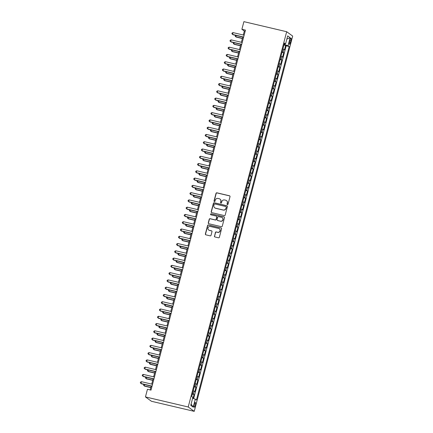 <?xml version="1.0" encoding="UTF-8"?>
<svg xmlns="http://www.w3.org/2000/svg" width="433" height="433" viewBox="0 0 433 433"><rect width="100%" height="100%" fill="white"/><g stroke="black" fill="none" stroke-linecap="round" stroke-linejoin="round"><path stroke-width="0.65" d="M227.401 204.636A0.52 0.498 -54 0 0 228.023 204.252L230.015 196.663A0.742 0.714 -54 0 0 229.501 195.786L216.906 192.82A0.742 0.714 -54 0 0 216.018 193.372L214.026 200.955A0.52 0.498 -54 0 0 214.389 201.572A0.52 0.498 -54 0 0 215.006 201.188L215.266 200.203A2.376 2.289 -54 0 1 218.102 198.449L219.152 198.693A2.376 2.289 -54 0 1 220.792 201.507L220.538 202.487A0.52 0.498 -54 0 0 220.895 203.104A0.52 0.498 -54 0 0 221.517 202.72L221.772 201.735A2.376 2.289 -54 0 1 224.613 199.981L225.663 200.225A2.376 2.289 -54 0 1 227.303 203.039L227.044 204.019A0.52 0.498 -54 0 0 227.401 204.636M195.348 405.239A2.419 0.595 103.2 0 0 195.386 402.506A2.419 0.595 103.2 0 0 194.309 404.482A2.419 0.595 103.2 0 0 194.276 407.215A2.419 0.595 103.2 0 0 195.348 405.239M214.432 236.088A0.742 0.714 -54 0 0 214.947 236.965L218.481 237.798A0.742 0.714 -54 0 0 219.369 237.246L221.577 228.824A0.742 0.714 -54 0 0 221.063 227.947L208.468 224.981A0.742 0.714 -54 0 0 207.58 225.528L205.372 233.955A0.742 0.714 -54 0 0 205.886 234.832L210.151 235.839A0.742 0.714 -54 0 0 211.039 235.287L211.986 231.682A0.742 0.714 -54 0 0 211.472 230.805L209.356 230.307A1.986 1.911 -54 0 1 208.116 227.601A1.986 1.911 -54 0 1 210.357 226.486L218.649 228.44A1.986 1.911 -54 0 1 219.894 231.146A1.986 1.911 -54 0 1 217.647 232.256L216.267 231.931A0.742 0.714 -54 0 0 215.38 232.483L214.595 236.207A0.742 0.714 -54 0 0 214.784 236.905M286.673 31.717L243.898 21.65L241.895 29.287L245.462 30.126L151.014 390.122L147.453 389.283L145.45 396.92L188.22 406.988L286.673 31.717L292.681 36.08L194.228 411.35L188.22 406.988M224.305 215.596A0.742 0.714 -54 0 0 225.192 215.049L227.401 206.622A0.742 0.714 -54 0 0 226.887 205.745L214.292 202.779A0.742 0.714 -54 0 0 213.404 203.331L211.196 211.753A0.742 0.714 -54 0 0 211.71 212.63L224.305 215.596M224.489 217.723L222.281 226.145A0.742 0.714 -54 0 1 221.393 226.697L208.798 223.731A0.742 0.714 -54 0 1 208.284 222.854L209.231 219.25A0.742 0.714 -54 0 1 210.119 218.697L215.223 219.899A0.742 0.714 -54 0 0 216.11 219.352L216.738 216.96A0.742 0.714 -54 0 0 216.229 216.083L210.909 214.833A0.52 0.498 -54 0 1 210.584 214.124A0.52 0.498 -54 0 1 211.169 213.832L223.975 216.846A0.742 0.714 -54 0 1 224.489 217.723M193.042 398.414L194.065 394.517L192.355 394.117M192.474 393.657A3.02 0.303 14.7 0 1 193.47 394.09L194.233 391.178L194.828 391.611L195.97 387.243L194.26 386.842M194.379 386.382A3.02 0.303 14.7 0 1 195.38 386.815L196.144 383.903L196.734 384.336L197.881 379.974L196.171 379.568M196.29 379.113A3.02 0.303 14.7 0 1 197.286 379.541L198.049 376.634L198.644 377.062L199.786 372.699L198.076 372.299M198.195 371.839A3.02 0.303 14.7 0 1 199.196 372.272L199.959 369.36L200.549 369.793L201.697 365.425L199.986 365.024M200.106 364.564A3.02 0.303 14.7 0 1 201.101 364.997L201.865 362.085L202.46 362.518L203.602 358.156L201.892 357.75M202.011 357.295A3.02 0.303 14.7 0 1 203.012 357.723L203.775 354.816L204.371 355.244L205.513 350.882L203.802 350.481M203.921 350.021A3.02 0.303 14.7 0 1 204.923 350.454L205.686 347.542L206.276 347.975L207.423 343.607L205.707 343.207M205.827 342.747A3.02 0.303 14.7 0 1 206.828 343.18L207.591 340.268L208.186 340.701L209.328 336.338L207.618 335.932M207.737 335.478A3.02 0.303 14.7 0 1 208.738 335.905L209.502 332.999L210.092 333.426L211.239 329.064L209.523 328.663M209.642 328.203A3.02 0.303 14.7 0 1 210.644 328.631L211.407 325.724L212.002 326.157L213.144 321.789L211.434 321.389M211.553 320.929A3.02 0.303 14.7 0 1 212.554 321.362L213.317 318.45L213.907 318.883L215.055 314.52L213.339 314.114M213.458 313.66A3.02 0.303 14.7 0 1 214.459 314.087L215.223 311.181L215.818 311.608L216.96 307.246L215.25 306.84M215.369 306.385A3.02 0.303 14.7 0 1 216.37 306.813L217.133 303.906L217.723 304.334L218.871 299.972L217.155 299.571M217.274 299.111A3.02 0.303 14.7 0 1 218.275 299.544L219.038 296.632L219.634 297.065L220.776 292.703L219.066 292.297M219.185 291.837A3.02 0.303 14.7 0 1 220.186 292.27L220.949 289.363L221.539 289.791L222.686 285.428L220.971 285.022M221.09 284.568A3.02 0.303 14.7 0 1 222.091 284.995L222.854 282.089L223.45 282.516L224.592 278.154L222.881 277.753M223 277.293A3.02 0.303 14.7 0 1 224.002 277.726L224.765 274.814L225.355 275.247L226.502 270.885L224.787 270.479M224.906 270.019A3.02 0.303 14.7 0 1 225.907 270.452L226.67 267.545L227.265 267.973L228.407 263.61L226.697 263.204M226.816 262.75A3.02 0.303 14.7 0 1 227.818 263.177L228.581 260.271L229.171 260.698L230.318 256.336L228.602 255.935M228.721 255.475A3.02 0.303 14.7 0 1 229.723 255.908L230.486 252.996L231.081 253.429L232.223 249.062L230.513 248.661M230.632 248.201A3.02 0.303 14.7 0 1 231.633 248.634L232.397 245.727L232.986 246.155L234.134 241.793L232.418 241.387M232.543 240.932A3.02 0.303 14.7 0 1 233.539 241.36L234.302 238.453L234.897 238.881L236.039 234.518L234.329 234.118M234.448 233.658A3.02 0.303 14.7 0 1 235.449 234.091L236.212 231.179L236.802 231.612L237.95 227.244L236.234 226.843M236.358 226.383A3.02 0.303 14.7 0 1 237.354 226.816L238.118 223.904L238.713 224.337L239.855 219.975L238.145 219.569M238.264 219.114A3.02 0.303 14.7 0 1 239.265 219.542L240.028 216.635L240.618 217.063L241.766 212.7L240.05 212.3M240.174 211.84A3.02 0.303 14.7 0 1 241.17 212.273L241.933 209.361L242.529 209.794L243.671 205.426L241.96 205.026M242.079 204.565A3.02 0.303 14.7 0 1 243.081 204.998L243.844 202.087L244.434 202.52L245.581 198.157L243.866 197.751M243.99 197.296A3.02 0.303 14.7 0 1 244.986 197.724L245.749 194.818L246.345 195.245L247.487 190.883L245.776 190.482M245.895 190.022A3.02 0.303 14.7 0 1 246.897 190.455L247.66 187.543L248.25 187.976L249.397 183.608L247.681 183.208M247.806 182.748A3.02 0.303 14.7 0 1 248.802 183.181L249.565 180.269L250.16 180.702L251.302 176.339L249.592 175.933M249.711 175.479A3.02 0.303 14.7 0 1 250.712 175.906L251.476 173L252.066 173.427L253.213 169.065L251.497 168.664M251.622 168.204A3.02 0.303 14.7 0 1 252.618 168.632L253.381 165.725L253.976 166.158L255.118 161.79L253.408 161.39M253.527 160.93A3.02 0.303 14.7 0 1 254.528 161.363L255.291 158.451L255.881 158.884L257.029 154.521L255.313 154.116M255.438 153.661A3.02 0.303 14.7 0 1 256.433 154.088L257.197 151.182L257.792 151.61L258.934 147.247L257.224 146.841M257.343 146.386A3.02 0.303 14.7 0 1 258.344 146.814L259.107 143.908L259.697 144.335L260.845 139.973L259.129 139.572M259.253 139.112A3.02 0.303 14.7 0 1 260.249 139.545L261.012 136.633L261.608 137.066L262.75 132.704L261.039 132.298M261.159 131.838A3.02 0.303 14.7 0 1 262.16 132.271L262.923 129.364L263.513 129.792L264.66 125.429L262.945 125.023M263.069 124.569A3.02 0.303 14.7 0 1 264.065 124.996L264.828 122.09L265.424 122.517L266.566 118.155L264.855 117.754M264.974 117.294A3.02 0.303 14.7 0 1 265.976 117.727L266.739 114.815L267.329 115.248L268.476 110.886L266.76 110.48M266.885 110.02A3.02 0.303 14.7 0 1 267.881 110.453L268.644 107.546L269.239 107.974L270.381 103.611L268.671 103.206M268.79 102.751A3.02 0.303 14.7 0 1 269.791 103.178L270.555 100.272L271.145 100.7L272.292 96.337L270.576 95.937M270.701 95.477A3.02 0.303 14.7 0 1 271.697 95.909L272.46 92.998L273.055 93.431L274.197 89.063L272.487 88.662M272.606 88.202A3.02 0.303 14.7 0 1 273.607 88.635L274.37 85.723L274.96 86.156L276.108 81.794L274.392 81.388M274.517 80.933A3.02 0.303 14.7 0 1 275.512 81.361L276.276 78.454L276.871 78.882L278.013 74.519L276.303 74.119M276.422 73.659A3.02 0.303 14.7 0 1 277.423 74.092L278.186 71.18L278.776 71.613L279.924 67.245L278.208 66.844M278.332 66.384A3.02 0.303 14.7 0 1 279.328 66.817L280.091 63.905L280.687 64.338L281.829 59.976L280.119 59.57M280.238 59.115A3.02 0.303 14.7 0 1 281.239 59.543L282.002 56.636L282.592 57.064L283.739 52.702L283.144 52.274A3.02 0.303 -165.3 0 0 282.148 51.841M282.029 52.301L283.739 52.702M289.937 40.058L289.515 41.66A2.344 0.579 103.2 0 0 289.482 44.307A2.344 0.579 103.2 0 0 290.521 42.391L290.944 40.789A2.344 0.579 103.2 0 0 290.976 38.147A2.344 0.579 103.2 0 0 289.937 40.058M192.615 398.273L195.321 399.156L196.458 399.984L289.184 46.531L288.048 45.703L284.086 44.453M195.321 399.156L193.221 407.155L190.753 405.364L192.853 397.364L191.716 396.536L284.443 43.089L285.58 43.912L287.68 35.912L290.148 37.703L288.048 45.703M193.638 398.609L286.191 45.822L285.645 45.427L284.503 49.795L283.907 49.362A3.02 0.303 -165.3 0 0 282.911 48.929M281.239 59.543L281.829 59.976M279.328 66.817L279.924 67.245M277.423 74.092L278.013 74.519M275.512 81.361L276.108 81.794M273.607 88.635L274.197 89.063M271.697 95.909L272.292 96.337M269.791 103.178L270.381 103.611M267.881 110.453L268.476 110.886M265.976 117.727L266.566 118.155M264.065 124.996L264.66 125.429M262.16 132.271L262.75 132.704M260.249 139.545L260.845 139.973M258.344 146.814L258.934 147.247M256.433 154.088L257.029 154.521M254.528 161.363L255.118 161.79M252.618 168.632L253.213 169.065M250.712 175.906L251.302 176.339M248.802 183.181L249.397 183.608M246.897 190.455L247.487 190.883M244.986 197.724L245.581 198.157M243.081 204.998L243.671 205.426M241.17 212.273L241.766 212.7M239.265 219.542L239.855 219.975M237.354 226.816L237.95 227.244M235.449 234.091L236.039 234.518M233.539 241.36L234.134 241.793M231.633 248.634L232.223 249.062M229.723 255.908L230.318 256.336M227.818 263.177L228.407 263.61M225.907 270.452L226.502 270.885M224.002 277.726L224.592 278.154M222.091 284.995L222.686 285.428M220.186 292.27L220.776 292.703M218.275 299.544L218.871 299.972M216.37 306.813L216.96 307.246M214.459 314.087L215.055 314.52M212.554 321.362L213.144 321.789M210.644 328.631L211.239 329.064M208.738 335.905L209.328 336.338M206.828 343.18L207.423 343.607M204.923 350.454L205.513 350.882M203.012 357.723L203.602 358.156M201.101 364.997L201.697 365.425M199.196 372.272L199.786 372.699M197.286 379.541L197.881 379.974M195.38 386.815L195.97 387.243M193.47 394.09L194.065 394.517M284.546 44.561L284.735 43.836M145.45 396.92L151.458 401.283L194.228 411.35M241.895 29.287L244.331 31.057L243.292 35.019M242.767 37.027L241.381 42.293M240.856 44.296L239.476 49.562M238.951 51.57L237.565 56.837M237.04 58.845L235.66 64.111M235.135 66.114L233.75 71.38M233.225 73.388L231.844 78.654M231.319 80.662L229.934 85.929M229.409 87.931L228.029 93.198M227.504 95.206L226.118 100.472M225.593 102.48L224.213 107.747M223.688 109.749L222.302 115.016M221.777 117.024L220.397 122.29M219.872 124.298L218.486 129.564M217.961 131.567L216.581 136.839M216.056 138.841L214.671 144.108M214.146 146.116L212.765 151.382M212.24 153.385L210.855 158.657M210.33 160.659L208.95 165.926M208.425 167.934L207.039 173.2M206.514 175.203L205.134 180.474M204.609 182.477L203.223 187.743M202.698 189.751L201.318 195.018M200.793 197.026L199.407 202.292M198.882 204.295L197.502 209.561M196.972 211.569L195.592 216.836M195.066 218.844L193.686 224.11M193.156 226.113L191.776 231.379M191.251 233.387L189.871 238.653M189.34 240.661L187.96 245.928M187.435 247.93L186.055 253.197M185.524 255.205L184.144 260.471M183.619 262.479L182.239 267.746M181.708 269.748L180.328 275.015M179.803 277.023L178.423 282.289M177.893 284.297L176.512 289.563M175.987 291.566L174.607 296.838M174.077 298.84L172.697 304.107M172.172 306.115L170.791 311.381M170.261 313.384L168.881 318.656M168.356 320.658L166.976 325.925M166.445 327.933L165.065 333.199M164.54 335.207L163.16 340.473M162.629 342.476L161.249 347.742M160.724 349.75L159.344 355.017M158.814 357.025L157.433 362.291M156.908 364.294L155.528 369.56M154.998 371.568L153.618 376.834M153.093 378.843L151.712 384.109M151.182 386.112L150.181 389.927M245.165 31.252L244.331 31.057M283.934 45.027L285.645 45.427M286.191 45.822L289.184 46.531M284.259 43.793L285.58 43.912M282.002 56.636A3.02 0.303 -165.3 0 0 281.001 56.203M280.091 63.905A3.02 0.303 -165.3 0 0 279.096 63.478M278.186 71.18A3.02 0.303 -165.3 0 0 277.185 70.752M276.276 78.454A3.02 0.303 -165.3 0 0 275.28 78.021M274.37 85.723A3.02 0.303 -165.3 0 0 273.369 85.296M272.46 92.998A3.02 0.303 -165.3 0 0 271.464 92.57M270.555 100.272A3.02 0.303 -165.3 0 0 269.553 99.839M268.644 107.546A3.02 0.303 -165.3 0 0 267.648 107.113M266.739 114.815A3.02 0.303 -165.3 0 0 265.738 114.388M264.828 122.09A3.02 0.303 -165.3 0 0 263.832 121.657M262.923 129.364A3.02 0.303 -165.3 0 0 261.922 128.931M261.012 136.633A3.02 0.303 -165.3 0 0 260.017 136.206M259.107 143.908A3.02 0.303 -165.3 0 0 258.106 143.475M257.197 151.182A3.02 0.303 -165.3 0 0 256.201 150.749M255.291 158.451A3.02 0.303 -165.3 0 0 254.29 158.023M253.381 165.725A3.02 0.303 -165.3 0 0 252.385 165.292M251.476 173A3.02 0.303 -165.3 0 0 250.474 172.567M249.565 180.269A3.02 0.303 -165.3 0 0 248.569 179.841M247.66 187.543A3.02 0.303 -165.3 0 0 246.658 187.11M245.749 194.818A3.02 0.303 -165.3 0 0 244.753 194.385M243.844 202.087A3.02 0.303 -165.3 0 0 242.843 201.659M241.933 209.361A3.02 0.303 -165.3 0 0 240.937 208.928M240.028 216.635A3.02 0.303 -165.3 0 0 239.027 216.202M238.118 223.904A3.02 0.303 -165.3 0 0 237.122 223.477M236.212 231.179A3.02 0.303 -165.3 0 0 235.211 230.751M234.302 238.453A3.02 0.303 -165.3 0 0 233.306 238.02M232.397 245.727A3.02 0.303 -165.3 0 0 231.395 245.294M230.486 252.996A3.02 0.303 -165.3 0 0 229.485 252.569M228.581 260.271A3.02 0.303 -165.3 0 0 227.579 259.838M226.67 267.545A3.02 0.303 -165.3 0 0 225.669 267.112M224.765 274.814A3.02 0.303 -165.3 0 0 223.764 274.387M222.854 282.089A3.02 0.303 -165.3 0 0 221.853 281.656M220.949 289.363A3.02 0.303 -165.3 0 0 219.948 288.93M219.038 296.632A3.02 0.303 -165.3 0 0 218.037 296.204M217.133 303.906A3.02 0.303 -165.3 0 0 216.132 303.473M215.223 311.181A3.02 0.303 -165.3 0 0 214.221 310.748M213.317 318.45A3.02 0.303 -165.3 0 0 212.316 318.022M211.407 325.724A3.02 0.303 -165.3 0 0 210.406 325.291M209.502 332.999A3.02 0.303 -165.3 0 0 208.5 332.566M207.591 340.268A3.02 0.303 -165.3 0 0 206.59 339.84M205.686 347.542A3.02 0.303 -165.3 0 0 204.685 347.109M203.775 354.816A3.02 0.303 -165.3 0 0 202.774 354.383M201.865 362.085A3.02 0.303 -165.3 0 0 200.869 361.658M199.959 369.36A3.02 0.303 -165.3 0 0 198.958 368.932M198.049 376.634A3.02 0.303 -165.3 0 0 197.053 376.201M196.144 383.903A3.02 0.303 -165.3 0 0 195.142 383.476M194.233 391.178A3.02 0.303 -165.3 0 0 193.237 390.75M286.852 39.067L290.148 37.703M193.221 407.155L191.105 404.021M227.314 204.603A0.52 0.498 -54 0 1 227.206 204.138L227.466 203.158A2.376 2.289 -54 0 0 226.535 200.652M220.029 199.12A2.376 2.289 -54 0 1 220.954 201.626L220.7 202.606A0.52 0.498 -54 0 0 220.808 203.072M229.826 195.965A0.742 0.714 -54 0 0 229.663 195.905L217.068 192.939A0.742 0.714 -54 0 0 216.181 193.491L214.189 201.074A0.52 0.498 -54 0 0 214.303 201.54M227.211 205.924A0.742 0.714 -54 0 0 227.049 205.864L214.454 202.898A0.742 0.714 -54 0 0 213.566 203.445L211.358 211.872A0.742 0.714 -54 0 0 211.548 212.571M226.215 207.18A0.52 0.498 -54 0 0 225.858 206.563L214.8 203.959A0.52 0.498 -54 0 0 214.178 204.344L213.907 205.383A2.376 2.289 -54 0 0 215.547 208.192L223.103 209.973A2.376 2.289 -54 0 0 225.945 208.213L226.378 207.293A0.52 0.498 -54 0 0 226.194 206.763L226.031 206.644M214.833 207.883A2.376 2.289 -54 0 0 215.71 208.311L215.547 208.192M226.378 207.293L226.107 208.333A2.376 2.289 -54 0 1 223.266 210.086L215.71 208.311M216.473 216.197L216.635 216.316A0.742 0.714 -54 0 1 216.901 217.079L216.273 219.471A0.742 0.714 -54 0 1 215.385 220.018L210.281 218.817A0.742 0.714 -54 0 0 209.393 219.369L208.446 222.973A0.742 0.714 -54 0 0 208.636 223.672M224.299 217.025A0.742 0.714 -54 0 0 224.137 216.965L211.331 213.951A0.52 0.498 -54 0 0 210.822 214.8M220.527 221.149A1.986 1.911 -54 0 0 222.194 217.637A1.986 1.911 -54 0 0 221.528 217.328L218.605 216.641A0.742 0.714 -54 0 0 217.718 217.193L217.09 219.585A0.742 0.714 -54 0 0 217.604 220.462L220.689 221.268A1.986 1.911 -54 0 0 222.27 217.696M217.355 220.348L217.518 220.467A0.742 0.714 -54 0 0 217.767 220.581L217.604 220.462M220.689 221.268L217.767 220.581M219.396 228.803A1.986 1.911 -54 0 1 217.81 232.375L216.43 232.05A0.742 0.714 -54 0 0 215.542 232.602L214.595 236.207M208.776 230.058A1.986 1.911 -54 0 0 209.518 230.426L209.356 230.307M211.797 230.984A0.742 0.714 -54 0 0 211.634 230.924L209.518 230.426M221.387 228.126A0.742 0.714 -54 0 0 221.225 228.067L208.63 225.1A0.742 0.714 -54 0 0 207.743 225.647L205.534 234.074A0.742 0.714 -54 0 0 205.724 234.773M236.158 35.468L235.812 36.783L236.218 37.076L242.372 38.526M235.492 35.311L235.151 36.107L235.812 36.783L242.42 38.337M243.649 37.032L232.564 34.424L233.041 32.605L244.125 35.214M243.6 37.222L232.97 34.721L231.904 33.747L232.093 33.022L233.041 32.605M234.248 42.743L233.901 44.052L234.307 44.35L240.461 45.801M233.587 42.586L233.241 43.381L233.901 44.052L240.515 45.611M232.342 50.012L231.996 51.327L232.402 51.624L238.556 53.07M231.677 49.86L231.336 50.65L231.996 51.327L238.605 52.886M230.432 57.286L230.085 58.601L230.491 58.893L236.645 60.344M229.771 57.129L229.425 57.925L230.085 58.601L236.699 60.155M228.527 64.56L228.18 65.87L228.586 66.168L234.74 67.618M227.861 64.403L227.52 65.199L228.18 65.87L234.789 67.429M241.738 44.307L230.654 41.698L231.13 39.879L242.215 42.488M241.69 44.491L231.06 41.99L229.993 41.021L230.183 40.296L231.13 39.879M239.833 51.576L228.748 48.967L229.225 47.154L240.31 49.763M239.785 51.765L229.154 49.265L228.088 48.296L228.278 47.565L229.225 47.154M237.923 58.85L226.838 56.241L227.314 54.423L238.399 57.032M237.874 59.04L227.244 56.539L226.178 55.565L226.367 54.839L227.314 54.423M236.017 66.125L224.933 63.516L225.409 61.697L236.494 64.306M235.969 66.314L225.339 63.808L224.272 62.839L224.462 62.114L225.409 61.697M226.616 71.835L226.27 73.145L226.675 73.442L232.83 74.887M225.95 71.678L225.609 72.468L226.27 73.145L232.878 74.703M234.107 73.399L223.022 70.79L223.498 68.971L234.583 71.58M234.058 73.583L223.428 71.082L222.362 70.114L222.551 69.383L223.498 68.971M224.705 79.104L224.364 80.419L224.77 80.711L230.924 82.162M224.045 78.947L223.704 79.742L224.364 80.419L230.973 81.972M232.202 80.668L221.117 78.059L221.593 76.24L232.678 78.849M232.153 80.857L221.523 78.357L220.457 77.383L220.646 76.657L221.593 76.24M222.8 86.378L222.454 87.693L222.86 87.986L229.014 89.436M222.134 86.221L221.793 87.017L222.454 87.693L229.062 89.247M230.291 87.942L219.206 85.333L219.683 83.515L230.767 86.124M230.242 88.132L219.612 85.626L218.546 84.657L218.735 83.932L219.683 83.515M220.89 93.652L220.549 94.962L220.954 95.26L227.109 96.705M220.229 93.496L219.888 94.286L220.549 94.962L227.157 96.521M228.386 95.217L217.301 92.608L217.777 90.789L228.862 93.398M228.337 95.401L217.707 92.9L216.641 91.931L216.83 91.201L217.777 90.789M218.984 100.921L218.638 102.237L219.044 102.529L225.198 103.98M218.319 100.765L217.978 101.56L218.638 102.237L225.247 103.79M226.475 102.486L215.39 99.877L215.867 98.058L226.952 100.667M226.427 102.675L215.796 100.175L214.73 99.206L214.92 98.475L215.867 98.058M217.074 108.196L216.733 109.511L217.139 109.803L223.293 111.254M216.413 108.039L216.072 108.835L216.733 109.511L223.341 111.064M224.57 109.76L213.485 107.151L213.962 105.333L225.046 107.941M224.521 109.95L213.891 107.444L212.825 106.475L213.014 105.749L213.962 105.333M215.169 115.47L214.822 116.78L215.228 117.078L221.382 118.523M214.503 115.313L214.162 116.109L214.822 116.78L221.431 118.339M222.659 117.034L211.575 114.426L212.051 112.607L223.136 115.216M222.611 117.219L211.981 114.718L210.914 113.749L211.104 113.018L212.051 112.607M213.258 122.739L212.917 124.054L213.323 124.347L219.477 125.797M212.598 122.582L212.251 123.378L212.917 124.054L219.526 125.608M220.754 124.303L209.669 121.695L210.146 119.876L221.231 122.485M220.706 124.493L210.075 121.992L209.004 121.023L209.199 120.293L210.146 119.876M218.844 131.578L207.759 128.969L208.235 127.15L219.32 129.759M218.795 131.767L208.165 129.261L207.098 128.292L207.288 127.567L208.235 127.15M216.938 138.852L205.854 136.243L206.33 134.425L217.415 137.034M216.89 139.036L206.26 136.536L205.188 135.567L205.383 134.842L206.33 134.425M211.353 130.014L211.006 131.329L211.412 131.621L217.566 133.072M210.687 129.857L210.346 130.652L211.006 131.329L217.615 132.882M209.442 137.288L209.101 138.598L209.507 138.896L215.661 140.341M208.782 137.131L208.435 137.927L209.101 138.598L215.71 140.157M207.537 144.557L207.191 145.872L207.596 146.165L213.75 147.615M206.871 144.406L206.53 145.196L207.191 145.872L213.799 147.426M215.028 146.121L203.943 143.512L204.419 141.694L215.504 144.303M214.979 146.311L204.349 143.81L203.283 142.841L203.472 142.111L204.419 141.694M205.626 151.831L205.285 153.147L205.691 153.439L211.845 154.89M204.966 151.674L204.62 152.47L205.285 153.147L211.894 154.7M213.123 153.396L202.038 150.787L202.514 148.968L213.599 151.577M213.074 153.585L202.444 151.079L201.372 150.11L201.567 149.385L202.514 148.968M203.721 159.106L203.375 160.416L203.781 160.713L209.935 162.159M203.055 158.949L202.714 159.745L203.375 160.416L209.983 161.974M211.212 160.67L200.127 158.061L200.603 156.243L211.688 158.851M211.163 160.854L200.533 158.354L199.467 157.385L199.656 156.659L200.603 156.243M201.81 166.375L201.469 167.69L201.875 167.982L208.029 169.433M201.15 166.223L200.804 167.014L201.469 167.69L208.078 169.243M209.307 167.939L198.222 165.33L198.698 163.512L209.783 166.12M209.258 168.128L198.628 165.628L197.556 164.659L197.751 163.928L198.698 163.512M199.905 173.649L199.559 174.964L199.965 175.257L206.119 176.707M199.24 173.492L198.899 174.288L199.559 174.964L206.168 176.518M207.396 175.213L196.311 172.605L196.788 170.786L207.872 173.395M207.347 175.403L196.717 172.902L195.651 171.928L195.84 171.203L196.788 170.786M197.995 180.924L197.654 182.233L198.06 182.531L204.214 183.976M197.334 180.767L196.988 181.562L197.654 182.233L204.262 183.792M205.491 182.488L194.406 179.879L194.882 178.06L205.967 180.669M205.442 182.672L194.812 180.171L193.74 179.202L193.935 178.477L194.882 178.06M196.089 188.193L195.743 189.508L196.149 189.806L202.303 191.251M195.424 188.041L195.083 188.831L195.743 189.508L202.352 191.061M203.58 189.757L192.496 187.148L192.972 185.335L204.057 187.944M203.532 189.946L192.901 187.446L191.835 186.477L192.025 185.746L192.972 185.335M194.179 195.467L193.838 196.782L194.244 197.075L200.398 198.525M193.519 195.31L193.172 196.106L193.838 196.782L200.447 198.336M201.675 197.031L190.59 194.422L191.067 192.604L202.151 195.213M201.621 197.221L190.996 194.72L189.925 193.746L190.119 193.021L191.067 192.604M192.274 202.741L191.927 204.051L192.333 204.349L198.487 205.799M191.608 202.584L191.267 203.38L191.927 204.051L198.536 205.61M190.363 210.01L190.022 211.326L190.428 211.623L196.582 213.068M189.703 209.859L189.356 210.649L190.022 211.326L196.631 212.884M188.458 217.285L188.111 218.6L188.517 218.892L194.671 220.343M187.792 217.128L187.451 217.923L188.111 218.6L194.72 220.153M199.765 204.306L188.68 201.697L189.156 199.878L200.241 202.487M199.716 204.49L189.086 201.989L188.019 201.02L188.209 200.295L189.156 199.878M197.859 211.575L186.775 208.966L187.251 207.153L198.336 209.761M197.805 211.764L187.18 209.263L186.109 208.295L186.304 207.564L187.251 207.153M195.949 218.849L184.864 216.24L185.34 214.422L196.425 217.03M195.9 219.038L185.27 216.538L184.204 215.564L184.393 214.838L185.34 214.422M186.547 224.559L186.206 225.869L186.612 226.167L192.766 227.617M185.887 224.402L185.541 225.198L186.206 225.869L192.815 227.428M194.044 226.123L182.959 223.515L183.435 221.696L194.52 224.305M193.989 226.313L183.365 223.807L182.293 222.838L182.488 222.113L183.435 221.696M184.642 231.834L184.296 233.143L184.702 233.441L190.856 234.886M183.976 231.677L183.635 232.467L184.296 233.143L190.904 234.702M192.133 233.398L181.048 230.789L181.524 228.97L192.609 231.579M192.084 233.582L181.454 231.081L180.388 230.112L180.577 229.382L181.524 228.97M182.731 239.103L182.39 240.418L182.796 240.71L188.95 242.161M182.071 238.946L181.725 239.741L182.39 240.418L188.999 241.971M190.228 240.667L179.143 238.058L179.619 236.239L190.704 238.848M190.174 240.856L179.549 238.356L178.477 237.381L178.672 236.656L179.619 236.239M180.826 246.377L180.48 247.692L180.886 247.985L187.04 249.435M180.16 246.22L179.819 247.016L180.48 247.692L187.088 249.246M188.317 247.941L177.232 245.332L177.709 243.514L188.793 246.123M188.268 248.131L177.638 245.625L176.572 244.656L176.761 243.931L177.709 243.514M178.916 253.651L178.575 254.961L178.981 255.259L185.135 256.704M178.255 253.494L177.909 254.285L178.575 254.961L185.183 256.52M177.01 260.92L176.664 262.236L177.07 262.528L183.224 263.978M176.345 260.763L176.004 261.559L176.664 262.236L183.273 263.789M175.1 268.195L174.759 269.51L175.165 269.802L181.319 271.253M174.439 268.038L174.093 268.833L174.759 269.51L181.367 271.063M186.412 255.216L175.327 252.607L175.803 250.788L186.888 253.397M186.358 255.4L175.733 252.899L174.661 251.93L174.856 251.2L175.803 250.788M184.501 262.485L173.416 259.876L173.893 258.057L184.978 260.666M184.453 262.674L173.822 260.173L172.756 259.205L172.946 258.474L173.893 258.057M182.596 269.759L171.511 267.15L171.988 265.332L183.072 267.94M182.542 269.948L171.917 267.442L170.846 266.474L171.04 265.748L171.988 265.332M173.195 275.469L172.848 276.779L173.254 277.077L179.408 278.522M172.529 275.312L172.188 276.108L172.848 276.779L179.457 278.338M180.685 277.033L169.601 274.425L170.077 272.606L181.162 275.215M180.637 277.217L170.007 274.717L168.94 273.748L169.13 273.023L170.077 272.606M171.284 282.738L170.943 284.053L171.349 284.346L177.503 285.796M170.624 282.581L170.277 283.377L170.943 284.053L177.552 285.607M178.775 284.302L167.695 281.694L168.172 279.875L179.257 282.484M178.726 284.492L168.101 281.991L167.03 281.022L167.225 280.292L168.172 279.875M169.379 290.013L169.032 291.328L169.438 291.62L175.592 293.071M168.713 289.856L168.372 290.651L169.032 291.328L175.641 292.881M176.87 291.577L165.785 288.968L166.261 287.149L177.346 289.758M176.821 291.766L166.191 289.26L165.125 288.291L165.314 287.566L166.261 287.149M167.468 297.287L167.127 298.597L167.533 298.894L173.687 300.34M166.808 297.13L166.461 297.926L167.127 298.597L173.736 300.156M174.959 298.851L163.88 296.242L164.356 294.424L175.441 297.033M174.91 299.035L164.286 296.535L163.214 295.566L163.409 294.841L164.356 294.424M165.563 304.556L165.217 305.871L165.623 306.163L171.777 307.614M164.897 304.404L164.556 305.195L165.217 305.871L171.825 307.425M173.054 306.12L161.969 303.511L162.445 301.693L173.53 304.302M173.005 306.31L162.375 303.809L161.309 302.84L161.498 302.11L162.445 301.693M163.652 311.83L163.311 313.146L163.717 313.438L169.871 314.888M162.992 311.673L162.646 312.469L163.311 313.146L169.92 314.699M171.143 313.395L160.064 310.786L160.54 308.967L171.625 311.576M171.095 313.584L160.47 311.078L159.398 310.109L159.593 309.384L160.54 308.967M161.747 319.105L161.401 320.415L161.807 320.712L167.961 322.157M161.081 318.948L160.74 319.743L161.401 320.415L168.009 321.973M169.238 320.669L158.153 318.06L158.63 316.242L169.714 318.85M169.189 320.853L158.559 318.352L157.493 317.384L157.682 316.658L158.63 316.242M159.837 326.374L159.496 327.689L159.901 327.981L166.055 329.432M159.176 326.222L158.83 327.012L159.496 327.689L166.104 329.242M167.327 327.938L156.248 325.329L156.724 323.511L167.809 326.119M167.279 328.127L156.654 325.627L155.582 324.658L155.777 323.927L156.724 323.511M157.931 333.648L157.585 334.963L157.991 335.256L164.145 336.706M157.266 333.491L156.925 334.287L157.585 334.963L164.194 336.517M165.422 335.212L154.337 332.604L154.814 330.785L165.899 333.394M165.374 335.402L154.743 332.901L153.677 331.927L153.867 331.202L154.814 330.785M156.021 340.923L155.68 342.232L156.086 342.53L162.24 343.975M155.36 340.766L155.014 341.561L155.68 342.232L162.288 343.791M163.512 342.487L152.432 339.878L152.909 338.059L163.993 340.668M163.463 342.671L152.838 340.17L151.766 339.201L151.956 338.476L152.909 338.059M154.116 348.192L153.769 349.507L154.175 349.804L160.329 351.25M153.45 348.04L153.109 348.83L153.769 349.507L160.378 351.066M161.606 349.756L150.522 347.147L150.998 345.334L162.083 347.943M161.558 349.945L150.928 347.445L149.861 346.476L150.051 345.745L150.998 345.334M152.205 355.466L151.864 356.781L152.27 357.073L158.424 358.524M151.545 355.309L151.198 356.105L151.864 356.781L158.473 358.335M159.696 357.03L148.616 354.421L149.093 352.603L160.178 355.212M159.647 357.22L149.022 354.719L147.951 353.745L148.14 353.019L149.093 352.603M150.3 362.74L149.953 364.05L150.359 364.348L156.513 365.798M149.634 362.583L149.293 363.379L149.953 364.05L156.562 365.609M157.791 364.305L146.706 361.696L147.182 359.877L158.267 362.486M157.742 364.489L147.112 361.988L146.045 361.019L146.235 360.294L147.182 359.877M148.389 370.015L148.043 371.325L148.449 371.622L154.608 373.067M147.729 369.858L147.382 370.648L148.043 371.325L154.657 372.883M155.88 371.579L144.795 368.965L145.277 367.152L156.362 369.76M155.831 371.763L145.201 369.262L144.135 368.294L144.324 367.563L145.277 367.152M146.484 377.284L146.137 378.599L146.543 378.891L152.697 380.342M145.818 377.127L145.477 377.922L146.137 378.599L152.746 380.152M153.975 378.848L142.89 376.239L143.366 374.421L154.451 377.029M153.926 379.037L143.296 376.537L142.23 375.563L142.419 374.837L143.366 374.421M144.573 384.558L144.227 385.873L144.633 386.166L150.792 387.616M143.913 384.401L143.567 385.197L144.227 385.873L150.841 387.427M152.064 386.122L140.979 383.514L141.461 381.695L152.54 384.304M152.015 386.312L141.385 383.806L140.319 382.837L140.509 382.112L141.461 381.695M283.144 52.274L283.907 49.362M289.812 40.523L290.944 40.789M289.406 42.131L290.521 42.391"/></g></svg>

